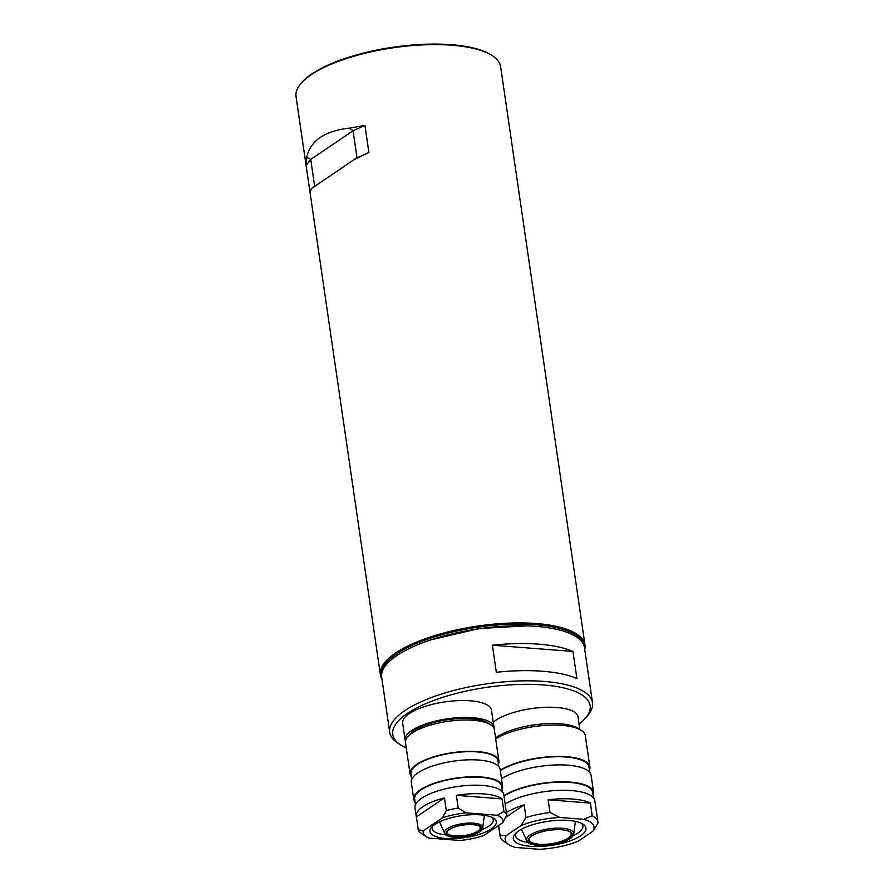 <?xml version="1.0" encoding="UTF-8"?>
<svg xmlns="http://www.w3.org/2000/svg" width="894" height="894" viewBox="0 0 894 894"><rect width="100%" height="100%" fill="white"/><g stroke="black" fill="none" stroke-linecap="round" stroke-linejoin="round"><path stroke-width="1.34" d="M381.582 676.4A102.475 33.927 -8.3 0 1 430.036 638.35A102.475 33.927 -8.3 0 1 535.942 624.694A102.475 33.927 -8.3 0 1 584.307 646.82M381.95 679.194A103.38 34.229 -8.3 0 1 380.397 674.847A103.38 34.229 -8.3 0 1 430.55 636.941A103.38 34.229 -8.3 0 1 536.288 623.531A103.38 34.229 -8.3 0 1 584.989 644.999A103.38 34.229 -8.3 0 1 584.743 649.603M584.989 644.999L500.629 66.692A103.38 34.229 171.7 0 0 492.382 55.752L491.443 55.137A102.475 33.927 171.7 0 0 451.325 44.7A102.475 33.927 171.7 0 0 301.535 82.84L300.809 83.701A103.38 34.229 171.7 0 0 296.037 96.541L380.397 674.847M492.382 55.752A103.38 34.229 171.7 0 0 451.917 45.225A103.38 34.229 171.7 0 0 300.809 83.701M364.92 125.417L368.876 152.505L354.169 159.579L311.313 188.679L310.05 192.456L306.094 165.368L306.72 157.199C310.453 140.593 324.745 130.882 349.576 128.099L364.92 125.417L353.052 130.748L357.008 157.836L354.169 159.579M368.876 152.505L357.008 157.836M349.576 128.099L353.052 130.748L310.754 159.467L306.094 165.368M306.72 157.199L310.754 159.467L314.643 186.198M526.309 625.867L479.396 628.493L431.132 639.758M585.57 718.016L587.76 715.423A102.475 33.927 171.7 0 0 592.499 702.706L584.464 647.669A102.475 33.927 171.7 0 0 536.188 626.392A102.475 33.927 171.7 0 0 431.377 639.679A102.475 33.927 171.7 0 0 381.671 677.25L389.695 732.287A102.475 33.927 171.7 0 0 397.864 743.126L400.713 744.993A99.748 33.033 -8.3 0 1 426.796 703.209A99.748 33.033 -8.3 0 1 543.172 684.927A99.748 33.033 -8.3 0 1 585.57 718.016A99.748 33.033 -8.3 0 1 579.055 724.129M538.78 644.172A102.475 33.927 -8.3 0 1 572.953 651.447L576.909 678.535A102.475 33.927 171.7 0 0 542.736 671.26A102.475 33.927 171.7 0 0 496.338 672.288L492.382 645.2A102.475 33.927 -8.3 0 1 538.78 644.172M592.499 702.706A102.475 33.927 171.7 0 0 544.211 681.429A102.475 33.927 171.7 0 0 439.412 694.716A102.475 33.927 171.7 0 0 389.695 732.287M406.278 747.976A99.748 33.033 -8.3 0 1 400.713 744.993M572.953 651.447L492.382 645.2M454.409 837.231C434.283 836.069 453.984 822.681 473.071 824.559C493.186 825.721 473.485 839.108 454.409 837.231M482.715 827.777A19.31 6.392 171.7 0 0 473.608 823.162A19.31 6.392 171.7 0 0 453.09 825.922A19.31 6.392 171.7 0 0 444.664 833.331C446.028 834.661 444.508 835.901 454.118 837.32C465.573 838.561 483.028 832.884 482.715 827.777L484.336 815.697A22.674 7.51 171.7 0 0 484.358 815.283M479.307 826.168A16.774 5.554 -8.3 0 1 480.212 827.632A16.774 5.554 -8.3 0 1 472.077 833.778A16.774 5.554 -8.3 0 1 454.923 835.957A16.774 5.554 -8.3 0 1 447.011 832.47A16.774 5.554 -8.3 0 1 447.469 830.817M447.056 831.252A17.679 5.856 -8.3 0 1 472.904 824.67A17.679 5.856 -8.3 0 1 479.832 826.469A17.679 5.856 -8.3 0 1 475.206 833.879A17.679 5.856 -8.3 0 1 454.577 837.119A17.679 5.856 -8.3 0 1 447.056 831.252L447.793 830.392A16.774 5.554 -8.3 0 1 448.173 829.978M478.391 825.575A16.774 5.554 -8.3 0 1 478.882 825.855L479.832 826.469M439.524 821.821A22.674 7.51 171.7 0 0 439.658 822.212L444.664 833.331M493.946 727.045L491.476 710.115A44.89 14.863 171.7 0 0 470.333 700.795A44.89 14.863 171.7 0 0 424.426 706.618A44.89 14.863 171.7 0 0 402.646 723.067L405.116 740.009A44.89 14.863 -8.3 0 1 426.896 723.548A44.89 14.863 -8.3 0 1 472.803 717.726A44.89 14.863 -8.3 0 1 493.946 727.045A44.89 14.863 -8.3 0 1 493.969 728.342M405.463 741.249A44.89 14.863 -8.3 0 1 405.116 740.009M538.568 845.545C527.806 844.148 525.359 841.019 531.226 836.136C539.462 831.431 549.698 829.286 561.924 829.677C572.696 831.062 575.144 834.203 569.277 839.086C561.03 843.78 550.793 845.936 538.568 845.545M573.713 833.979A23.847 7.901 171.7 0 0 562.471 828.269A23.847 7.901 171.7 0 0 537.138 831.688A23.847 7.901 171.7 0 0 526.722 840.829C528.186 842.114 526.052 843.78 538.277 845.623L553.911 844.64L561.477 842.763L571.009 838.069C573.009 836.091 573.903 834.728 573.713 833.979L575.323 821.899A27.2 9.007 171.7 0 0 575.356 821.362M569.947 831.744A21.311 7.051 -8.3 0 1 571.21 833.689A21.311 7.051 -8.3 0 1 560.873 841.5A21.311 7.051 -8.3 0 1 539.082 844.26A21.311 7.051 -8.3 0 1 529.036 839.835A21.311 7.051 -8.3 0 1 529.695 837.622M529.293 838.058A22.216 7.353 -8.3 0 1 561.767 829.788A22.216 7.353 -8.3 0 1 570.461 832.046A22.216 7.353 -8.3 0 1 564.65 841.355A22.216 7.353 -8.3 0 1 538.736 845.433A22.216 7.353 -8.3 0 1 529.293 838.058L530.019 837.197A21.311 7.051 -8.3 0 1 530.611 836.572M568.763 830.995A21.311 7.051 -8.3 0 1 569.512 831.431L570.461 832.046M521.548 829.207A27.2 9.007 171.7 0 0 521.727 829.721L526.722 840.829M579.826 729.403L577.993 716.82A44.89 14.863 171.7 0 0 556.839 707.5A44.89 14.863 171.7 0 0 493.242 722.207M573.054 835.801A34.006 11.264 171.7 0 0 582.91 825.922A34.006 11.264 171.7 0 0 581.424 823.285M530.589 846.305A36.721 12.158 171.7 0 0 573.445 839.567A36.721 12.158 171.7 0 0 583.044 824.19A36.721 12.158 171.7 0 0 568.673 820.446A36.721 12.158 171.7 0 0 514.989 834.113A36.721 12.158 171.7 0 0 530.589 846.305M506.35 835.544L520.945 825.62L525.996 817.541A49.427 16.36 -8.3 0 1 549.989 812.501L548.134 799.795A49.427 16.36 -8.3 0 1 572.775 799.046A49.427 16.36 -8.3 0 1 590.375 803.08L592.23 815.775A49.427 16.36 -8.3 0 1 597.918 822.011A49.427 16.36 -8.3 0 1 597.963 823.128L592.912 831.208L578.306 841.12A44.89 14.863 -8.3 0 1 539.428 849.3L515.648 847.456A44.89 14.863 -8.3 0 1 508.787 844.606A44.89 14.863 -8.3 0 1 506.35 835.544L500.059 835.152A49.427 16.36 -8.3 0 0 500.104 836.281L498.539 825.497M597.918 822.011L594.834 800.834A49.427 16.36 171.7 0 0 571.545 790.575A49.427 16.36 171.7 0 0 505.144 804.119M508.787 844.606L504.048 841.5A49.427 16.36 -8.3 0 1 500.104 836.281M498.64 825.419L500.059 835.152M506.373 812.579A49.427 16.36 -8.3 0 1 524.152 804.846L525.996 817.541M593.482 797.884L592.7 792.497A48.511 16.07 171.7 0 0 569.836 782.429A48.511 16.07 171.7 0 0 504.026 796.129M503.959 795.615A49.427 16.36 -8.3 0 1 570.305 782.105A49.427 16.36 -8.3 0 1 593.594 792.375A49.427 16.36 -8.3 0 1 593.147 795.593M593.594 792.375L591.124 775.433A49.427 16.36 171.7 0 0 567.835 765.175A49.427 16.36 171.7 0 0 501.489 778.685M589.772 772.483L588.99 767.097A48.511 16.07 171.7 0 0 566.137 757.028A48.511 16.07 171.7 0 0 500.327 770.729M500.249 770.215A49.427 16.36 -8.3 0 1 566.606 756.704A49.427 16.36 -8.3 0 1 589.884 766.974L585.313 735.639A49.427 16.36 171.7 0 0 581.379 730.409L578.53 728.554A46.7 15.466 171.7 0 0 560.247 723.794A46.7 15.466 171.7 0 0 495.544 737.941M581.379 730.409A49.427 16.36 171.7 0 0 562.035 725.38A49.427 16.36 171.7 0 0 495.678 738.891M589.884 766.974A49.427 16.36 -8.3 0 1 589.437 770.192M520.945 825.62A44.89 14.863 -8.3 0 1 559.834 817.451L583.614 819.295A44.89 14.863 -8.3 0 1 592.912 831.208M583.614 819.295L592.23 815.775M548.134 799.795L590.375 803.08M559.834 817.451L549.989 812.501M505.758 817.328L524.152 804.846M516.274 832.795A34.006 11.264 171.7 0 0 515.614 835.745A34.006 11.264 171.7 0 0 527.873 842.394M481.944 829.654A30.832 10.214 171.7 0 0 493.264 819.675A30.832 10.214 171.7 0 0 492.013 817.373M445.726 838.471A33.547 11.108 171.7 0 0 484.872 832.325A33.547 11.108 171.7 0 0 493.644 818.267A33.547 11.108 171.7 0 0 480.514 814.847A33.547 11.108 171.7 0 0 431.467 827.341A33.547 11.108 171.7 0 0 445.726 838.471M502.998 822.469L483.732 835.555A40.353 13.365 -8.3 0 1 460.242 840.494L428.863 838.058A40.353 13.365 -8.3 0 1 426.404 836.762A40.353 13.365 -8.3 0 1 423.242 830.861L442.519 817.775A40.353 13.365 -8.3 0 1 465.998 812.836L458.231 808.053L456.376 795.347A44.89 14.863 -8.3 0 1 483.922 793.928A44.89 14.863 -8.3 0 1 502.059 798.89L503.914 811.596L497.377 815.272A40.353 13.365 -8.3 0 1 502.998 822.469L506.764 815.25A44.89 14.863 171.7 0 0 503.914 811.596M506.764 815.25L504.92 802.555A44.89 14.863 -8.3 0 1 505.065 803.248L503.836 794.777A44.89 14.863 171.7 0 0 482.682 785.457A44.89 14.863 171.7 0 0 436.775 791.279A44.89 14.863 171.7 0 0 414.995 807.74L416.235 816.211A44.89 14.863 -8.3 0 1 444.43 797.861L446.285 810.556L442.519 817.775M416.235 816.211A44.89 14.863 -8.3 0 0 416.392 816.904L418.236 829.61A44.89 14.863 171.7 0 0 421.096 833.264L426.404 836.762M458.231 808.053A44.89 14.863 171.7 0 0 446.285 810.556M502.506 791.972L501.702 786.452A43.985 14.561 171.7 0 0 480.983 777.311A43.985 14.561 171.7 0 0 435.993 783.021A43.985 14.561 171.7 0 0 414.66 799.147L415.464 804.667M415.084 802.086A44.89 14.863 -8.3 0 1 413.766 799.27A44.89 14.863 -8.3 0 1 435.534 782.82A44.89 14.863 -8.3 0 1 481.453 776.998A44.89 14.863 -8.3 0 1 502.596 786.318A44.89 14.863 -8.3 0 1 502.126 789.391M502.596 786.318L500.126 769.376A44.89 14.863 171.7 0 0 478.983 760.056A44.89 14.863 171.7 0 0 433.065 765.879A44.89 14.863 171.7 0 0 411.296 782.339L413.766 799.27M498.796 766.571L497.992 761.04A43.985 14.561 171.7 0 0 477.273 751.91A43.985 14.561 171.7 0 0 432.294 757.62A43.985 14.561 171.7 0 0 410.949 773.746L411.765 779.266M498.897 760.917L494.326 729.582A44.89 14.863 171.7 0 0 490.739 724.833L487.901 722.978A42.163 13.958 171.7 0 0 471.395 718.687A42.163 13.958 171.7 0 0 409.754 734.376L407.563 736.969A44.89 14.863 171.7 0 0 405.485 742.545L410.055 773.869A44.89 14.863 -8.3 0 1 431.836 757.419A44.89 14.863 -8.3 0 1 477.742 751.597A44.89 14.863 -8.3 0 1 498.897 760.917A44.89 14.863 -8.3 0 1 498.427 763.99M490.739 724.833A44.89 14.863 171.7 0 0 473.172 720.262A44.89 14.863 171.7 0 0 407.563 736.969M411.385 776.685A44.89 14.863 -8.3 0 1 410.055 773.869M505.065 803.248A44.89 14.863 -8.3 0 1 505.121 803.963M456.376 795.347L502.059 798.89M416.392 816.904L444.43 797.861M465.998 812.836L497.377 815.272M423.242 830.861L418.236 829.61M432.785 826.011A30.832 10.214 171.7 0 0 432.238 828.57A30.832 10.214 171.7 0 0 445.927 834.907M447.704 835.611A19.31 6.392 171.7 0 0 449.146 836.058M479.195 831.677A19.31 6.392 171.7 0 0 480.458 830.828M530.298 843.578A23.847 7.901 171.7 0 0 532.075 844.148M569.534 838.684A23.847 7.901 171.7 0 0 571.065 837.633"/></g></svg>
